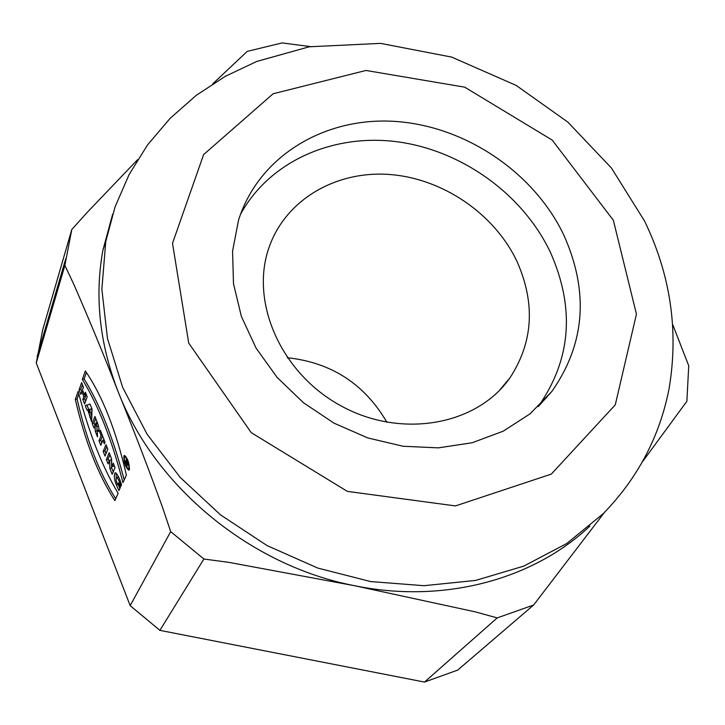 <?xml version="1.0" encoding="UTF-8"?>
<svg xmlns="http://www.w3.org/2000/svg" width="725" height="725" viewBox="0 0 725 725"><rect width="100%" height="100%" fill="white"/><g stroke="black" fill="none" stroke-linecap="round" stroke-linejoin="round"><path stroke-width="1.09" d="M100.313 430.188L99.642 431.873L101.083 435.526L99.008 440.728L100.811 445.331L102.896 440.157L104.337 443.809L105.007 442.15L100.313 430.188M81.617 382.601L79.061 389.86L80.838 394.391L81.843 391.554L83.828 396.62L82.813 399.43L84.598 403.979L87.199 396.829L85.405 392.252L84.463 394.871L82.469 389.805L83.411 387.168L81.617 382.601M123.875 455.916C123.776 462.487 125.434 467.253 128.851 470.226L129.331 469.737C129.44 463.184 127.781 458.408 124.365 455.418L123.875 455.916M109.194 452.799L106.385 459.541L108.116 463.964L109.693 460.23L109.856 468.395L112.157 474.277L115.03 467.643L113.272 463.175L111.713 466.827L111.559 458.816L109.194 452.799M130.174 605.656L36.25 362.98L64.878 265.441L73.696 284.073C88.731 318.384 103.584 354.344 118.229 391.944C134.379 431.774 149.196 470.389 162.672 507.79L170.692 531.633L130.174 605.656L159.908 630.36L203.888 559.02L170.692 531.633M120.903 486.257C119.58 481.563 118.202 478.636 116.77 477.449C115.701 478.183 115.991 480.603 117.64 484.735L118.528 482.75L120.368 487.436L118.945 490.58C114.604 481.944 113.318 475.981 115.103 472.691C117.223 473.579 119.371 477.63 121.546 484.826L120.903 486.257M122.951 482.678C112.112 440.419 98.582 406 82.351 379.429L85.342 370.928C102.452 395.95 116.136 430.659 126.386 475.056L122.951 482.678M78.173 391.328L75.318 399.439C84.943 441.099 98.12 474.821 114.867 500.612L118.139 493.344C101.817 465.84 88.495 431.837 78.173 391.328M105.986 444.624L103.204 451.43L105.007 456.052L107.807 449.282L105.986 444.624M94.912 416.44L92.229 423.445L94.023 428.022L95.084 425.702L95.301 431.284L97.503 436.894L97.25 430.487L98.482 431.402C99.416 430.405 99.126 427.714 97.612 423.327L94.912 416.44M85.233 405.592L87.018 410.151L87.807 409.906L91.595 421.814L92.057 409.172L90.045 404.061L85.233 405.592L90.063 404.097M551.816 391.491L530.038 413.857L503.159 431.212L472.202 442.739L438.389 447.86L403.1 446.256L367.838 437.945L334.134 423.219L303.431 402.71L277.05 377.317L256.097 348.145L241.398 316.49L233.486 283.702L232.562 251.149L238.543 220.137C258.49 156.772 323.423 117.278 393.584 121.32C463.828 125.316 533.228 171.39 563.615 234.637C589.18 291.522 585.247 343.804 551.816 391.491L538.195 406.643C571.218 359.591 575.233 308.016 550.239 251.947C522.498 193.901 461.426 150.193 396.992 141.738C332.603 133.4 269.229 161.557 240.464 214.41M517.079 261.616C494.477 213.603 442.341 178.205 389.098 174.453C335.883 170.683 286.257 199.484 269.428 246.364C249.309 301.047 280.502 373.103 340.904 405.819C401.043 439.042 476.796 425.484 509.911 377.906C533.165 342.245 535.558 303.485 517.079 261.616M386.914 422.303C364.521 383.969 331.307 362.446 287.272 357.733M546.623 397.817L546.695 397.182M137.623 159.645L87.317 212.28L71.802 229.499L42.693 329.848L36.25 362.98M310.382 46.59L282.097 42.929L247.243 51.384L212.751 83.837M424.497 682.071L457.72 670.081L533.636 605.013L497.196 617.908L424.497 682.071L159.908 630.36M112.647 214.174L102.887 250.297C94.486 296.616 99.597 343.831 118.229 391.944C154.788 486.548 250.306 565.699 354.616 585.728L475.482 611.909L497.196 617.908M64.878 265.441L71.802 229.499M203.888 559.02L228.901 562.364L354.616 585.728C443.501 603.961 533.21 579.701 589.905 526.042M642.785 461.372L686.874 401.278L688.732 365.772L672.8 324.8M533.636 605.013L604.405 512.475M119.127 484.273L117.64 484.735M116.109 473.099L116.218 478.165M118.193 484.563L119.897 488.478M116.77 477.449L118.565 476.896M109.149 461.517L108.161 458.998L106.385 459.541M108.161 458.998L109.955 454.729M113.209 471.857L111.632 467.852L111.478 459.686L109.693 460.23M111.632 467.852L109.856 468.395M114.015 465.069L113.499 466.275L111.713 466.827M124.292 456.977C124.211 462.541 125.615 466.574 128.506 469.084L128.905 468.676C129.005 463.121 127.6 459.088 124.709 456.551L124.292 456.977M86.429 372.433L84.145 378.912L82.351 379.429M84.145 378.912C100.032 404.831 113.39 438.489 124.202 479.905M115.71 498.728C99.307 472.863 86.42 439.595 77.068 398.931L75.318 399.439M77.068 398.931L78.826 393.947M81.78 391.754L80.828 389.343L79.061 389.86M80.828 389.343L82.46 384.739M83.022 391.219L81.843 391.554M85.55 401.369L84.589 398.913L85.604 396.095L83.828 396.62M85.604 396.095L85.061 394.699M84.589 398.913L82.813 399.43M86.23 394.355L84.463 394.871M106.031 453.578L104.98 450.887L103.204 451.43M104.98 450.887L106.747 446.582M100.838 431.52L99.642 431.873M102.27 435.172L101.083 435.526M101.817 442.83L100.784 440.193L99.008 440.728M100.784 440.193L102.524 435.834M104.083 439.794L102.896 440.157M95.492 424.234L96.062 422.748L96.769 426.499L95.492 424.234M97.25 422.394L96.062 422.748M95.881 425.24L95.002 425.502L94.005 422.92L92.229 423.445M94.005 422.92L95.709 418.47M95.963 425.439L95.084 425.702M97.286 431.275L97.078 430.75L95.301 431.284M97.078 430.75L96.905 426.463M99.035 429.961L97.25 430.487M88.622 409.652L89.945 413.042L91.722 412.516L91.867 408.692L87.807 409.906M89.945 413.042L90.081 409.208M88.785 409.607L87 405.076M91.758 417.201L91.649 414.664L89.873 415.189M91.649 414.664L90.906 412.761M91.577 416.721L89.8 417.247M125.534 463.266L125.117 462.206L126.413 459.278L127.781 465.06L126.929 464.091L127.002 466.982L126.458 462.958L126.087 462.024L125.534 463.266M126.957 460.674L126.277 461.598L127.437 463.918L126.648 460.765M126.358 461.825L125.117 462.206M127.437 463.918L126.929 464.091M105.787 241.452L115.048 206.915L129.132 174.498L147.655 144.782L170.203 118.257L196.267 95.338L225.303 76.324L256.759 61.444L309.222 46.79L380.534 43.373L451.666 57.094L516.173 85.414L567.874 122.126L611.374 167.964L644.616 221.116C670.625 275.092 678.79 330.908 669.093 388.582C659.759 436.396 637.828 478.065 603.309 513.581L566.76 543.505L523.749 566.125L475.609 580.426L423.971 585.7L370.674 581.568L317.695 568.047L267.017 545.553L220.59 514.931L180.135 477.34L147.121 434.266L122.661 387.368L107.463 338.421L101.863 289.212L105.787 241.452L102.887 250.297M613.341 220.246L552.214 140.106L464.716 87.172L365.98 70.461L273.126 93.761L203.607 154.615L172.505 243.337L188.736 343.124L251.249 432.662L347.366 491.387L455.445 505.923L551.317 474.114L615.28 404.849L636.441 314.124L613.341 220.246M97.676 423.472L96.488 423.826M499.244 390.63L509.911 377.906M37.111 356.673L65.803 258.589M128.506 469.084L129.558 468.758M124.709 456.551L125.724 456.243M96.769 426.499L98.473 425.992"/></g></svg>
